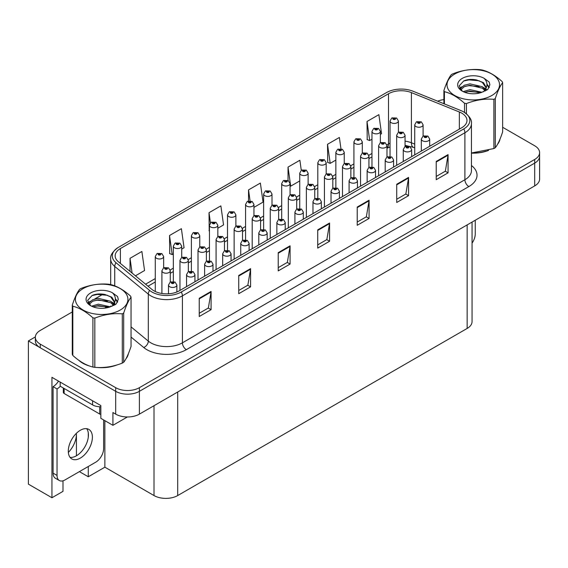 <?xml version="1.0" encoding="UTF-8"?>
<svg xmlns="http://www.w3.org/2000/svg" width="568" height="568" viewBox="0 0 568 568"><rect width="100%" height="100%" fill="white"/><g stroke="black" fill="none" stroke-linecap="round" stroke-linejoin="round"><path stroke-width="0.85" d="M62.998 480.812L62.998 491.355L51.944 497.738L51.944 377.329L100.841 405.559L100.841 418.332L112.925 425.311L112.925 412.538L115.694 414.136A16.756 9.677 0 0 0 139.394 414.136L534.694 185.913A16.756 9.677 0 0 0 539.6 179.069L539.6 156.264A16.756 9.677 0 0 1 534.694 163.108A16.756 9.677 0 0 0 539.6 156.264L539.6 152.614A16.756 9.677 0 0 0 534.694 145.777L502.644 127.275M127.374 416.969L112.925 425.311M72.292 311.946L40.25 330.448A16.756 9.677 0 0 0 35.344 337.286A16.756 9.677 0 0 0 40.25 344.13L115.694 387.681A16.756 9.677 0 0 0 139.394 387.681L139.394 391.331L534.694 163.108L139.394 391.331A16.756 9.677 0 0 1 115.694 391.331A16.756 9.677 0 0 0 139.394 391.331L139.394 414.136M51.944 497.738L28.4 484.149L28.4 340.935L115.694 391.331L40.25 347.779A16.756 9.677 0 0 1 35.344 340.935L35.344 337.286M35.351 336.923L28.4 340.935M472.058 222.074L472.058 321.602A16.756 9.677 180 0 1 467.152 328.439L177.706 495.552A16.756 9.677 180 0 1 154.006 495.552L104.867 467.18L104.867 420.661M104.867 467.18L88.281 476.758L88.281 466.498M88.281 437.275L88.281 432.78M79.392 471.632L88.281 476.758M68.352 452.44A17.878 10.323 120 0 0 76.431 434.158L75.871 433.838M76.431 455.777L76.431 434.158M78.725 360.233A26.81 15.478 0 0 0 82.708 363.172A26.81 15.478 0 0 0 89.865 366.119M461.741 113.146A17.878 10.323 180 0 1 466.974 120.437A17.878 10.323 180 0 1 461.741 127.736L179.247 290.83A17.878 10.323 180 0 1 151.961 289.453L118.385 261.77A17.878 10.323 180 0 1 115.155 255.856A17.878 10.323 180 0 1 120.388 248.557L388.512 93.755A17.878 10.323 180 0 1 411.402 92.605L459.349 111.988A17.878 10.323 180 0 1 461.741 113.146M463.772 111.967A20.746 11.978 0 0 0 460.996 110.625L413.05 91.242A20.746 11.978 0 0 0 386.481 92.584L118.357 247.385A20.746 11.978 0 0 0 118.073 247.549A20.746 11.978 0 0 0 116.035 262.721L149.611 290.404A20.746 11.978 0 0 0 181.277 292.009L463.772 128.908A20.746 11.978 0 0 0 464.056 112.137A20.746 11.978 0 0 0 463.772 111.967M199.233 298.271L199.233 316.511L211.083 309.674L211.083 291.427L199.233 298.271M199.233 313.273L208.357 308.005L211.033 292.03A4.466 2.577 -120 0 0 211.083 291.427M208.279 308.055L211.083 309.674M238.73 275.466L238.73 293.706L250.58 286.868L250.58 268.621L238.73 275.466M238.73 290.468L247.854 285.2L250.531 269.225A4.466 2.577 -120 0 0 250.58 268.621M247.776 285.25L250.58 286.868M278.228 252.661L278.228 270.901L290.078 264.063L290.078 245.816L278.228 252.661M278.228 267.663L287.351 262.395L290.028 246.427A4.466 2.577 -120 0 0 290.078 245.816M287.273 262.444L290.078 264.063M436.224 161.44L436.224 179.687L448.074 172.842L448.074 154.602L436.224 161.44M436.224 176.449L445.347 171.181L448.024 155.206A4.466 2.577 -120 0 0 448.074 154.602M445.269 171.224L448.074 172.842M396.727 184.245L396.727 202.492L408.57 195.648L408.57 177.408L396.727 184.245M396.727 199.254L405.85 193.986L408.527 178.011A4.466 2.577 -120 0 0 408.57 177.408M405.772 194.029L408.57 195.648M357.222 207.05L357.222 225.297L369.072 218.453L369.072 200.213L357.222 207.05M357.222 222.06L366.353 216.791L369.03 200.816A4.466 2.577 -120 0 0 369.072 200.213M366.275 216.834L369.072 218.453M317.725 229.855L317.725 248.102L329.575 241.258L329.575 223.011L317.725 229.855M317.725 244.865L326.856 239.589L329.525 223.622A4.466 2.577 -120 0 0 329.575 223.011M326.77 239.639L329.575 241.258M471.44 153.126A26.81 15.478 0 0 0 488.551 150.399M497.603 144.18A26.81 15.478 0 0 0 499.946 139.267M97.085 367.475A26.81 15.478 0 0 0 116.951 364.94M126.004 358.72A26.81 15.478 0 0 0 128.34 353.807M139.394 387.681L534.694 159.459A16.756 9.677 0 0 0 539.6 152.614M443.892 99.599A16.756 9.677 0 0 0 437.651 101.189M103.106 294.153L94.593 299.066M181.71 249.082L184.053 247.733L181.377 228.67L169.527 235.514L169.718 253.647M135.418 275.814L144.556 270.538L141.879 251.475L130.029 258.312L130.029 271.369M301.288 170.322L299.876 160.254L288.026 167.099L288.026 180.454M340.963 148.773L339.373 137.456L327.523 144.293L327.715 162.427M380.361 134.396L381.547 133.707L378.87 114.651L367.02 121.488L367.212 139.621M217.828 228.229L223.551 224.928L220.874 205.864L209.024 212.709L209.216 230.842M253.946 207.377L263.048 202.123L260.371 183.059L248.528 189.904L248.528 200.973M248.528 189.904L250.062 200.831M288.026 167.099L290.695 186.162L299.741 180.936M290.695 186.162L290.063 185.921M327.523 144.293L330.2 163.357L335.858 160.084M330.2 163.357L327.523 162.356M367.02 121.488L369.697 140.552L371.976 139.231M369.697 140.552L367.02 139.55M209.45 230.927L209.024 230.771M209.024 212.709L210.458 222.897M169.527 235.514L172.203 254.57L173.332 253.917M172.203 254.57L169.527 253.569M130.029 258.312L132.103 273.08M398.416 132.294L398.416 121.012A4.189 2.421 180 0 1 395.832 123.249A4.189 2.421 180 0 1 391.267 122.723A4.189 2.421 180 0 1 390.038 121.012L391.707 118.108A2.79 1.683 57.8 0 1 393.198 118.187A1.399 0.809 0 0 0 393.241 119.301A1.399 0.809 0 0 0 395.214 119.301A1.399 0.809 0 0 0 395.214 118.165A1.399 0.809 0 0 0 393.283 118.137L394.625 118.506L393.83 118.96L393.851 118.499M393.283 118.137A2.79 1.541 -117.9 0 0 391.977 117.952A2.79 1.541 -117.9 0 0 391.856 118.03M393.816 118.953L393.198 118.187M393.83 118.96L393.816 118.513M423.103 136.107L423.103 124.825A4.189 2.421 180 0 1 420.519 127.054A4.189 2.421 180 0 1 415.954 126.536A4.189 2.421 180 0 1 414.725 124.825L416.394 121.914A2.79 1.683 57.8 0 1 417.885 121.999A1.399 0.809 0 0 0 417.927 123.114A1.399 0.809 0 0 0 419.901 123.114A1.399 0.809 0 0 0 419.901 121.971A1.399 0.809 0 0 0 417.97 121.95L419.475 122.546L418.517 122.773L417.885 121.999M418.538 122.78L418.538 122.305M417.97 121.95A2.79 1.541 -117.9 0 0 416.663 121.758A2.79 1.541 -117.9 0 0 416.543 121.836M418.517 122.773L418.502 122.326M429.699 146.232L429.699 139.075A4.189 2.421 180 0 1 427.115 141.311A4.189 2.421 180 0 1 422.549 140.786A4.189 2.421 180 0 1 421.321 139.075L422.99 136.171A2.79 1.683 57.8 0 1 424.481 136.249A1.399 0.809 0 0 0 424.523 137.364A1.399 0.809 0 0 0 426.497 137.364A1.399 0.809 0 0 0 426.497 136.228A1.399 0.809 0 0 0 424.566 136.199L426.071 136.796L425.112 137.023L424.481 136.249M425.134 137.03L425.134 136.554M424.566 136.199A2.79 1.541 -117.9 0 0 423.259 136.015A2.79 1.541 -117.9 0 0 423.139 136.093M425.112 137.023L425.098 136.576M475.246 220.235L475.246 233.959A11.175 6.447 -60 0 1 472.058 243.125M380.361 142.724L380.361 131.442A4.189 2.421 180 0 1 377.77 133.679A4.189 2.421 180 0 1 373.204 133.153A4.189 2.421 180 0 1 371.976 131.442L373.652 128.531A2.79 1.683 57.8 0 1 375.136 128.617A1.399 0.809 0 0 0 375.178 129.731A1.399 0.809 0 0 0 377.159 129.731A1.399 0.809 0 0 0 377.159 128.588A1.399 0.809 0 0 0 375.228 128.567L376.726 129.163L375.775 129.39L375.136 128.617M375.789 129.397L375.789 128.922M375.228 128.567A2.79 1.541 -117.9 0 0 373.921 128.375A2.79 1.541 -117.9 0 0 373.794 128.46M375.753 129.376L375.753 128.943M362.299 153.147L362.299 141.865A4.189 2.421 180 0 1 359.714 144.102A4.189 2.421 180 0 1 355.149 143.576A4.189 2.421 180 0 1 353.921 141.865L355.589 138.961A2.79 1.683 57.8 0 1 357.08 139.039A1.399 0.809 0 0 0 357.123 140.154A1.399 0.809 0 0 0 359.097 140.154A1.399 0.809 0 0 0 359.097 139.018A1.399 0.809 0 0 0 357.166 138.99L358.671 139.586L357.712 139.813L357.08 139.039M357.733 139.827L357.733 139.352M357.166 138.99A2.79 1.541 -117.9 0 0 355.859 138.805A2.79 1.541 -117.9 0 0 355.738 138.883M357.712 139.813L357.698 139.366M344.243 163.577L344.243 152.295A4.189 2.421 180 0 1 341.652 154.524A4.189 2.421 180 0 1 337.087 154.006A4.189 2.421 180 0 1 335.858 152.295L337.534 149.384A2.79 1.683 57.8 0 1 339.025 149.469A1.399 0.809 0 0 0 339.06 150.584A1.399 0.809 0 0 0 341.041 150.584A1.399 0.809 0 0 0 341.041 149.441A1.399 0.809 0 0 0 339.11 149.419L340.445 149.782L339.657 150.243L339.671 149.774M339.11 149.419A2.79 1.541 -117.9 0 0 337.804 149.228A2.79 1.541 -117.9 0 0 337.676 149.306M339.643 150.229L339.025 149.469M339.657 150.243L339.643 149.796M326.181 174L326.181 162.718A4.189 2.421 180 0 1 323.597 164.954A4.189 2.421 180 0 1 319.031 164.429A4.189 2.421 180 0 1 317.803 162.718L319.472 159.814A2.79 1.683 57.8 0 1 320.963 159.892A1.399 0.809 0 0 0 321.005 161.007A1.399 0.809 0 0 0 322.979 161.007A1.399 0.809 0 0 0 322.979 159.871A1.399 0.809 0 0 0 321.048 159.842L322.553 160.439L321.594 160.666L320.963 159.892M321.616 160.673L321.616 160.197M321.048 159.842A2.79 1.541 -117.9 0 0 319.741 159.658A2.79 1.541 -117.9 0 0 319.621 159.736M321.594 160.666L321.58 160.219M405.048 146.53L405.048 135.248A4.189 2.421 180 0 1 402.456 137.484A4.189 2.421 180 0 1 397.891 136.959A4.189 2.421 180 0 1 396.663 135.248L398.338 132.344A2.79 1.683 57.8 0 1 399.822 132.422A1.399 0.809 0 0 0 399.865 133.537A1.399 0.809 0 0 0 401.846 133.537A1.399 0.809 0 0 0 401.846 132.401A1.399 0.809 0 0 0 399.915 132.372L401.413 132.969L400.461 133.196L400.475 132.727M399.915 132.372A2.79 1.541 -117.9 0 0 398.608 132.188A2.79 1.541 -117.9 0 0 398.48 132.266M400.44 133.189L399.822 132.422M400.461 133.196L400.44 132.749M386.985 156.96L386.985 145.678A4.189 2.421 180 0 1 384.401 147.907A4.189 2.421 180 0 1 379.836 147.389A4.189 2.421 180 0 1 378.607 145.678L380.276 142.767A2.79 1.683 57.8 0 1 381.767 142.852A1.399 0.809 0 0 0 381.81 143.967A1.399 0.809 0 0 0 383.783 143.967A1.399 0.809 0 0 0 383.783 142.824A1.399 0.809 0 0 0 381.852 142.802L383.357 143.392L382.399 143.626L382.42 143.157M381.852 142.802A2.79 1.541 -117.9 0 0 380.546 142.611A2.79 1.541 -117.9 0 0 380.425 142.689M382.385 143.612L381.767 142.852M382.399 143.626L382.385 143.179M368.93 167.382L368.93 156.101A4.189 2.421 180 0 1 366.339 158.337A4.189 2.421 180 0 1 361.773 157.812A4.189 2.421 180 0 1 360.545 156.101L362.221 153.197A2.79 1.683 57.8 0 1 363.705 153.275A1.399 0.809 0 0 0 363.747 154.389A1.399 0.809 0 0 0 365.728 154.389A1.399 0.809 0 0 0 365.728 153.254A1.399 0.809 0 0 0 363.797 153.225L365.295 153.821L364.344 154.049L363.705 153.275M364.358 154.056L364.358 153.58M363.797 153.225A2.79 1.541 -117.9 0 0 362.49 153.041A2.79 1.541 -117.9 0 0 362.363 153.119M364.344 154.049L364.322 153.601M350.868 177.812L350.868 166.53A4.189 2.421 180 0 1 348.283 168.76A4.189 2.421 180 0 1 343.718 168.234A4.189 2.421 180 0 1 342.49 166.53L344.158 163.619A2.79 1.683 57.8 0 1 345.649 163.705A1.399 0.809 0 0 0 345.692 164.819A1.399 0.809 0 0 0 347.666 164.819A1.399 0.809 0 0 0 347.666 163.676A1.399 0.809 0 0 0 345.734 163.655L347.24 164.244L346.281 164.471L345.649 163.705M346.303 164.486L346.303 164.01M345.734 163.655A2.79 1.541 -117.9 0 0 344.428 163.463A2.79 1.541 -117.9 0 0 344.307 163.541M346.281 164.471L346.267 164.031M411.644 156.661L411.644 149.505A4.189 2.421 180 0 1 409.052 151.734A4.189 2.421 180 0 1 404.487 151.209A4.189 2.421 180 0 1 403.259 149.505L404.934 146.594A2.79 1.683 57.8 0 1 406.418 146.679A1.399 0.809 0 0 0 406.461 147.794A1.399 0.809 0 0 0 408.442 147.794A1.399 0.809 0 0 0 408.442 146.65A1.399 0.809 0 0 0 406.51 146.629L408.009 147.218L407.057 147.453L406.418 146.679M407.071 147.46L407.071 146.984M406.51 146.629A2.79 1.541 -117.9 0 0 405.204 146.438A2.79 1.541 -117.9 0 0 405.076 146.516M407.043 147.439L407.043 147.006M393.581 167.084L393.581 159.927A4.189 2.421 180 0 1 390.997 162.164A4.189 2.421 180 0 1 386.432 161.639A4.189 2.421 180 0 1 385.203 159.927L386.872 157.024A2.79 1.683 57.8 0 1 388.363 157.102A1.399 0.809 0 0 0 388.405 158.216A1.399 0.809 0 0 0 390.379 158.216A1.399 0.809 0 0 0 390.379 157.08A1.399 0.809 0 0 0 388.448 157.052L389.953 157.648L388.995 157.876L389.016 157.407M388.448 157.052A2.79 1.541 -117.9 0 0 387.142 156.867A2.79 1.541 -117.9 0 0 387.021 156.946M388.981 157.868L388.363 157.102M388.995 157.876L388.981 157.428M375.526 177.514L375.526 170.357A4.189 2.421 180 0 1 372.935 172.587A4.189 2.421 180 0 1 368.369 172.061A4.189 2.421 180 0 1 367.141 170.357L368.817 167.446A2.79 1.683 57.8 0 1 370.308 167.532A1.399 0.809 0 0 0 370.343 168.646A1.399 0.809 0 0 0 372.324 168.646A1.399 0.809 0 0 0 372.324 167.503A1.399 0.809 0 0 0 370.393 167.482L371.891 168.071L370.94 168.298L370.308 167.532M370.393 167.482A2.79 1.541 -117.9 0 0 369.086 167.29A2.79 1.541 -117.9 0 0 368.959 167.368M370.925 168.291L370.925 167.858L370.94 168.298M357.464 187.937L357.464 180.78A4.189 2.421 180 0 1 354.879 183.017A4.189 2.421 180 0 1 350.314 182.491A4.189 2.421 180 0 1 349.086 180.78L350.754 177.869A2.79 1.683 57.8 0 1 352.245 177.954A1.399 0.809 0 0 0 352.288 179.069A1.399 0.809 0 0 0 354.262 179.069A1.399 0.809 0 0 0 354.262 177.926A1.399 0.809 0 0 0 352.33 177.905L353.836 178.501L352.877 178.728L352.245 177.954M352.898 178.735L352.898 178.26M352.33 177.905A2.79 1.541 -117.9 0 0 351.024 177.72A2.79 1.541 -117.9 0 0 350.903 177.798M352.863 178.714L352.863 178.281M499.016 141.382A26.533 15.322 180 0 1 498.732 141.993M485.888 151.159A26.533 15.322 180 0 1 472.363 152.991M454.705 74.053A26.256 15.159 -0 0 0 454.705 95.495A26.256 15.159 -0 0 0 491.838 95.495A26.256 15.159 -0 0 0 491.838 74.053A26.256 15.159 -0 0 0 454.705 74.053M471.44 152.998L493.89 148.546A30.161 17.416 -0 0 0 494.6 148.149A30.161 17.416 -0 0 0 495.289 147.744C497.731 144.684 500.188 139.401 502.644 131.882L502.644 82.665A30.161 17.416 -0 0 0 502.133 81.558C495.417 75.473 488.714 71.603 482.026 69.949A30.161 17.416 -0 0 0 480.116 69.658C470.929 68.87 461.77 70.29 452.653 73.904A30.161 17.416 -0 0 0 451.943 74.302A30.161 17.416 -0 0 0 451.255 74.713C448.791 77.816 446.341 83.098 443.892 90.568A30.161 17.416 -0 0 0 444.41 91.675L444.41 103.923M464.517 112.421L464.517 103.284C457.794 97.192 451.091 93.322 444.41 91.675M464.517 103.284A30.161 17.416 -0 0 0 466.42 103.575L466.42 113.813M493.89 148.546L493.89 99.329C484.774 98.534 475.615 99.947 466.42 103.575M493.89 99.329A30.161 17.416 -0 0 0 494.6 98.931A30.161 17.416 -0 0 0 495.289 98.52L495.289 147.744M481.962 92.279L469.963 89.63L463.161 91.64M480.287 92.825L469.963 91.079L464.695 92.3M485.242 89.744L482.303 86.712L469.963 83.837L464.241 85.264L460.939 88.083L460.506 89.616M484.774 90.468L482.303 88.161L469.963 85.285L464.241 86.712L460.769 89.9M483.645 91.718L485.605 89.006L486.038 87.089L483.475 82.658L476.467 79.953C471.688 78.98 467.436 79.314 463.715 80.961L459.221 85.867L462.238 91.114A15.606 9.01 -0 0 0 481.749 92.343L487.834 89.389L489.879 84.774L489.183 82.019L484.064 78.263A15.606 9.01 -0 0 0 462.238 78.405A15.606 9.01 -0 0 0 462.238 91.143M485.37 90.958L486.038 88.239M486.002 87.664L482.303 82.367L476.8 80.017M484.064 78.263C487.316 81.572 487.834 85.15 485.605 88.998M443.892 103.717L443.892 90.568M502.644 82.665C500.202 85.718 497.753 91.008 495.289 98.52M479.144 92.343L468.976 91.469L464.929 92.208M486.57 90.284L485.86 89.708M485.427 89.396L484.703 88.92M479.144 86.549L468.976 85.676L464.929 86.414M461.017 87.941L459.824 88.679M489.112 87.664L486.968 84.852M479.186 80.77L468.976 79.882L463.531 81.046M489.879 84.916L489.183 82.019M487.032 89.978L485.988 89.084M485.675 88.849L483.169 87.351M462.004 86.727L459.555 88.147M489.282 87.323L486.968 84.121M127.417 355.93A26.533 15.322 180 0 1 127.133 356.534M114.289 365.7A26.533 15.322 180 0 1 100.763 367.531M86.563 364.812A26.533 15.322 180 0 1 82.907 363.058A26.533 15.322 180 0 1 80.5 361.461M63.325 388.008L63.325 392.36A2.79 1.612 0 0 0 64.148 393.496L99.698 414.022A2.79 1.612 0 0 0 100.841 414.42M80.344 458.085A17.04 9.833 120 0 0 91.469 443.068A17.04 9.833 120 0 0 88.856 429.415A17.04 9.833 120 0 0 80.344 430.26A17.04 9.833 120 0 0 69.211 445.276A17.04 9.833 120 0 0 71.824 458.923A17.04 9.833 120 0 0 80.344 458.085M86.655 428.677A17.04 9.833 -60 0 1 86.904 442.607A17.04 9.833 -60 0 1 76.389 455.799A17.04 9.833 -60 0 1 70.077 457.382M103.646 419.951L103.646 448.507A11.175 6.447 -60 0 1 95.743 462.189L64.937 479.974A11.175 6.447 -60 0 1 59.349 480.528A11.175 6.447 -60 0 1 57.034 475.416L57.034 388.938L53.087 386.659A11.175 6.447 120 0 0 58.468 381.1M60.286 386.254A11.175 6.447 -60 0 1 57.034 388.938M59.349 480.528L55.401 478.249A11.175 6.447 -60 0 1 53.087 473.137L53.087 386.659M92.584 400.795L92.584 404.899A11.175 6.447 0 0 0 100.841 406.787M60.194 382.094L60.194 386.204L92.584 404.899M83.105 288.601A26.256 15.159 -0 0 0 83.105 310.036A26.256 15.159 -0 0 0 120.231 310.036A26.256 15.159 -0 0 0 120.231 288.601A26.256 15.159 -0 0 0 83.105 288.601M80.344 288.842A30.161 17.416 -0 0 0 79.655 289.254C77.191 292.357 74.735 297.639 72.292 305.115A30.161 17.416 -0 0 0 72.803 306.216L72.803 355.433C79.492 361.504 86.194 365.373 92.911 367.042A30.161 17.416 -0 0 0 94.821 367.34C103.937 368.135 113.096 366.722 122.29 363.094A30.161 17.416 -0 0 0 123 362.696A30.161 17.416 -0 0 0 123.689 362.285C126.132 359.224 128.581 353.942 131.045 346.423L131.045 297.206A30.161 17.416 -0 0 0 130.534 296.106C123.817 290.014 117.114 286.144 110.426 284.497A30.161 17.416 -0 0 0 108.516 284.199C99.322 283.411 90.17 284.831 81.054 288.452A30.161 17.416 -0 0 0 80.344 288.842M92.911 367.042L92.911 317.824C86.194 311.74 79.492 307.87 72.803 306.216M92.911 317.824A30.161 17.416 -0 0 0 94.821 318.123L94.821 367.34M122.29 363.094L122.29 313.87C113.174 313.075 104.015 314.487 94.821 318.123M122.29 313.87A30.161 17.416 -0 0 0 123 313.472A30.161 17.416 -0 0 0 123.689 313.06L123.689 362.285M72.292 305.115L72.292 354.333A30.161 17.416 -0 0 0 72.803 355.433M110.355 306.819L98.363 304.171L91.562 306.18M108.687 307.366L98.363 305.619L93.088 306.841M113.636 304.285L110.696 301.253L98.363 298.377L92.641 299.805L89.332 302.623L88.906 304.157M113.167 305.009L110.696 302.701L98.363 299.826L92.641 301.253L89.162 304.441M112.045 306.259L114.005 303.546L114.438 301.636L111.868 297.199L104.86 294.494C100.089 293.521 95.836 293.862 92.115 295.509L87.614 300.408L90.639 305.655M113.763 305.506L114.438 302.779M114.402 302.204L110.696 296.908L105.201 294.558M90.632 292.946A15.606 9.01 -0 0 0 90.632 305.69A15.606 9.01 -0 0 0 110.142 306.883L116.227 303.93L118.279 299.315L117.576 296.56L112.464 292.811A15.606 9.01 -0 0 0 90.632 292.946M112.464 292.811C115.716 296.113 116.227 299.691 114.005 303.539M131.045 297.206C128.602 300.259 126.153 305.548 123.689 313.06M107.537 306.883L97.369 306.01L93.322 306.748M114.97 304.824L114.253 304.256M113.827 303.944L113.096 303.468M107.537 301.09L97.369 300.216L93.322 300.955M89.41 302.481L88.225 303.22M117.505 302.204L115.368 299.393M107.579 295.31L97.369 294.43L91.931 295.594M118.279 299.457L117.576 296.56M115.432 304.526L114.381 303.624M114.069 303.39L111.569 301.899M90.397 301.267L87.955 302.687M117.682 301.864L115.361 298.661M308.126 184.43L308.126 173.148A4.189 2.421 180 0 1 305.534 175.377A4.189 2.421 180 0 1 300.969 174.859A4.189 2.421 180 0 1 299.741 173.148L301.416 170.237A2.79 1.683 57.8 0 1 302.907 170.322A1.399 0.809 0 0 0 302.943 171.437A1.399 0.809 0 0 0 304.924 171.437A1.399 0.809 0 0 0 304.924 170.293A1.399 0.809 0 0 0 302.993 170.272L304.491 170.862L303.539 171.096L302.907 170.322M303.553 171.103L303.553 170.627M302.993 170.272A2.79 1.541 -117.9 0 0 301.686 170.081A2.79 1.541 -117.9 0 0 301.558 170.159M303.525 171.082L303.525 170.648M290.063 194.852L290.063 183.571A4.189 2.421 180 0 1 287.479 185.807A4.189 2.421 180 0 1 282.914 185.282A4.189 2.421 180 0 1 281.685 183.571L283.354 180.667A2.79 1.683 57.8 0 1 284.845 180.745A1.399 0.809 0 0 0 284.887 181.859A1.399 0.809 0 0 0 286.861 181.859A1.399 0.809 0 0 0 286.861 180.723A1.399 0.809 0 0 0 284.93 180.695L286.435 181.291L285.477 181.519L285.498 181.05M284.93 180.695A2.79 1.541 -117.9 0 0 283.624 180.51A2.79 1.541 -117.9 0 0 283.503 180.588M285.463 181.511L284.845 180.745M285.477 181.519L285.463 181.071M272.008 205.275L272.008 194A4.189 2.421 180 0 1 269.417 196.23A4.189 2.421 180 0 1 264.851 195.704A4.189 2.421 180 0 1 263.63 194L265.299 191.089A2.79 1.683 57.8 0 1 266.79 191.175A1.399 0.809 0 0 0 266.832 192.289A1.399 0.809 0 0 0 268.806 192.289A1.399 0.809 0 0 0 268.806 191.146A1.399 0.809 0 0 0 266.875 191.125L268.373 191.714L267.421 191.941L266.79 191.175M266.875 191.125A2.79 1.541 -117.9 0 0 265.568 190.933A2.79 1.541 -117.9 0 0 265.441 191.011M267.407 191.934L267.407 191.501L267.421 191.941M332.812 188.235L332.812 176.953A4.189 2.421 180 0 1 330.221 179.19A4.189 2.421 180 0 1 325.656 178.664A4.189 2.421 180 0 1 324.427 176.953L326.103 174.042A2.79 1.683 57.8 0 1 327.594 174.127A1.399 0.809 0 0 0 327.629 175.242A1.399 0.809 0 0 0 329.61 175.242A1.399 0.809 0 0 0 329.61 174.106A1.399 0.809 0 0 0 327.679 174.078L329.177 174.674L328.226 174.901L328.24 174.433M327.679 174.078A2.79 1.541 -117.9 0 0 326.373 173.893A2.79 1.541 -117.9 0 0 326.245 173.971M328.212 174.894L327.594 174.127M328.226 174.901L328.212 174.454M314.75 198.665L314.75 187.376A4.189 2.421 180 0 1 312.166 189.613A4.189 2.421 180 0 1 307.6 189.087A4.189 2.421 180 0 1 306.372 187.376L308.041 184.472A2.79 1.683 57.8 0 1 309.532 184.557A1.399 0.809 0 0 0 309.574 185.672A1.399 0.809 0 0 0 311.548 185.672A1.399 0.809 0 0 0 311.548 184.529A1.399 0.809 0 0 0 309.617 184.508L311.122 185.097L310.163 185.324L309.532 184.557M310.185 185.338L310.185 184.863M309.617 184.508A2.79 1.541 -117.9 0 0 308.31 184.316A2.79 1.541 -117.9 0 0 308.19 184.394M310.163 185.324L310.149 184.884M296.695 209.088L296.695 197.806A4.189 2.421 180 0 1 294.103 200.042A4.189 2.421 180 0 1 289.538 199.517A4.189 2.421 180 0 1 288.317 197.806L289.985 194.895A2.79 1.683 57.8 0 1 291.476 194.98A1.399 0.809 0 0 0 291.512 196.095A1.399 0.809 0 0 0 293.493 196.095A1.399 0.809 0 0 0 293.493 194.952A1.399 0.809 0 0 0 291.561 194.93L293.06 195.527L292.108 195.754L291.476 194.98M292.122 195.761L292.122 195.285M291.561 194.93A2.79 1.541 -117.9 0 0 290.255 194.746A2.79 1.541 -117.9 0 0 290.127 194.824M292.108 195.754L292.094 195.307M278.632 219.518L278.632 208.229A4.189 2.421 180 0 1 276.048 210.465A4.189 2.421 180 0 1 271.483 209.94A4.189 2.421 180 0 1 270.254 208.229L271.923 205.325A2.79 1.683 57.8 0 1 273.414 205.41A1.399 0.809 0 0 0 273.456 206.525A1.399 0.809 0 0 0 275.43 206.525A1.399 0.809 0 0 0 275.43 205.382A1.399 0.809 0 0 0 273.499 205.36L274.841 205.722L274.046 206.177L274.067 205.715M273.499 205.36A2.79 1.541 -117.9 0 0 272.193 205.169A2.79 1.541 -117.9 0 0 272.072 205.247M274.032 206.17L273.414 205.41M274.046 206.177L274.032 205.737M339.408 198.367L339.408 191.203A4.189 2.421 180 0 1 336.817 193.439A4.189 2.421 180 0 1 332.252 192.914A4.189 2.421 180 0 1 331.03 191.203L332.699 188.299A2.79 1.683 57.8 0 1 334.19 188.384A1.399 0.809 0 0 0 334.232 189.499A1.399 0.809 0 0 0 336.206 189.499A1.399 0.809 0 0 0 336.206 188.356A1.399 0.809 0 0 0 334.275 188.335L335.773 188.924L334.822 189.151L334.19 188.384M334.836 189.165L334.836 188.69M334.275 188.335A2.79 1.541 -117.9 0 0 332.969 188.143A2.79 1.541 -117.9 0 0 332.841 188.221M334.808 189.144L334.808 188.711M321.346 208.79L321.346 201.633A4.189 2.421 180 0 1 318.762 203.869A4.189 2.421 180 0 1 314.196 203.344A4.189 2.421 180 0 1 312.968 201.633L314.636 198.722A2.79 1.683 57.8 0 1 316.127 198.807A1.399 0.809 0 0 0 316.17 199.922A1.399 0.809 0 0 0 318.144 199.922A1.399 0.809 0 0 0 318.144 198.779A1.399 0.809 0 0 0 316.213 198.757L317.718 199.354L316.759 199.581L316.781 199.112M316.213 198.757A2.79 1.541 -117.9 0 0 314.906 198.566A2.79 1.541 -117.9 0 0 314.786 198.651M316.745 199.567L316.127 198.807M316.759 199.581L316.745 199.134M303.291 219.22L303.291 212.056A4.189 2.421 180 0 1 300.699 214.292A4.189 2.421 180 0 1 296.134 213.767A4.189 2.421 180 0 1 294.913 212.056L296.581 209.152A2.79 1.683 57.8 0 1 298.072 209.23A1.399 0.809 0 0 0 298.115 210.345A1.399 0.809 0 0 0 300.089 210.345A1.399 0.809 0 0 0 300.089 209.209A1.399 0.809 0 0 0 298.157 209.18L299.656 209.777L298.704 210.004L298.072 209.23M298.718 210.018L298.718 209.542M298.157 209.18A2.79 1.541 -117.9 0 0 296.851 208.996A2.79 1.541 -117.9 0 0 296.723 209.074M298.69 209.997L298.69 209.556M285.228 229.642L285.228 222.486A4.189 2.421 180 0 1 282.644 224.722A4.189 2.421 180 0 1 278.079 224.197A4.189 2.421 180 0 1 276.85 222.486L278.519 219.575A2.79 1.683 57.8 0 1 280.01 219.66A1.399 0.809 0 0 0 280.052 220.774A1.399 0.809 0 0 0 282.026 220.774A1.399 0.809 0 0 0 282.026 219.631A1.399 0.809 0 0 0 280.095 219.61L281.6 220.206L280.649 220.434L280.01 219.66M280.663 220.441L280.663 219.965M280.095 219.61A2.79 1.541 -117.9 0 0 278.789 219.418A2.79 1.541 -117.9 0 0 278.668 219.504M280.627 220.419L280.627 219.986M253.946 215.705L253.946 204.423A4.189 2.421 180 0 1 251.361 206.66A4.189 2.421 180 0 1 246.796 206.134A4.189 2.421 180 0 1 245.568 204.423L247.236 201.512A2.79 1.683 57.8 0 1 248.727 201.597A1.399 0.809 0 0 0 248.77 202.712A1.399 0.809 0 0 0 250.744 202.712A1.399 0.809 0 0 0 250.744 201.576A1.399 0.809 0 0 0 248.812 201.548L250.318 202.144L249.359 202.371L248.727 201.597M249.38 202.378L249.38 201.903M248.812 201.548A2.79 1.541 -117.9 0 0 247.506 201.363A2.79 1.541 -117.9 0 0 247.385 201.441M249.345 202.364L249.345 201.924M235.89 226.128L235.89 214.846A4.189 2.421 180 0 1 233.299 217.082A4.189 2.421 180 0 1 228.734 216.557A4.189 2.421 180 0 1 227.512 214.846L229.181 211.942A2.79 1.683 57.8 0 1 230.672 212.027A1.399 0.809 0 0 0 230.714 213.142A1.399 0.809 0 0 0 232.688 213.142A1.399 0.809 0 0 0 232.688 211.999A1.399 0.809 0 0 0 230.757 211.978L232.255 212.567L231.304 212.794L230.672 212.027M231.318 212.808L231.318 212.333M230.757 211.978A2.79 1.541 -117.9 0 0 229.451 211.786A2.79 1.541 -117.9 0 0 229.323 211.864M231.29 212.787L231.29 212.354M217.828 236.558L217.828 225.276A4.189 2.421 180 0 1 215.244 227.512A4.189 2.421 180 0 1 210.678 226.987A4.189 2.421 180 0 1 209.45 225.276L211.119 222.365A2.79 1.683 57.8 0 1 212.609 222.45A1.399 0.809 0 0 0 212.652 223.565A1.399 0.809 0 0 0 214.626 223.565A1.399 0.809 0 0 0 214.626 222.422A1.399 0.809 0 0 0 212.695 222.4L214.2 222.997L213.249 223.224L213.263 222.755M212.695 222.4A2.79 1.541 -117.9 0 0 211.388 222.216A2.79 1.541 -117.9 0 0 211.268 222.294M213.227 223.21L212.609 222.45M213.249 223.224L213.227 222.777M199.773 246.981L199.773 235.699A4.189 2.421 180 0 1 197.181 237.935A4.189 2.421 180 0 1 192.616 237.41A4.189 2.421 180 0 1 191.395 235.699L193.063 232.795A2.79 1.683 57.8 0 1 194.554 232.88A1.399 0.809 0 0 0 194.597 233.995A1.399 0.809 0 0 0 196.571 233.995A1.399 0.809 0 0 0 196.571 232.852A1.399 0.809 0 0 0 194.639 232.83L196.137 233.42L195.186 233.647L194.554 232.88M195.207 233.661L195.207 233.185M194.639 232.83A2.79 1.541 -117.9 0 0 193.333 232.639A2.79 1.541 -117.9 0 0 193.205 232.717M195.172 233.64L195.172 233.207M181.71 257.411L181.71 246.129A4.189 2.421 180 0 1 179.126 248.365A4.189 2.421 180 0 1 174.561 247.84A4.189 2.421 180 0 1 173.332 246.129L175.001 243.218A2.79 1.683 57.8 0 1 176.492 243.303A1.399 0.809 0 0 0 176.534 244.417A1.399 0.809 0 0 0 178.508 244.417A1.399 0.809 0 0 0 178.508 243.274A1.399 0.809 0 0 0 176.577 243.253L178.082 243.849L177.131 244.077L176.492 243.303M177.145 244.084L177.145 243.608M176.577 243.253A2.79 1.541 -117.9 0 0 175.271 243.061A2.79 1.541 -117.9 0 0 175.15 243.147M177.109 244.062L177.109 243.629M163.655 267.833L163.655 256.551A4.189 2.421 180 0 1 161.071 258.788A4.189 2.421 180 0 1 156.498 258.262A4.189 2.421 180 0 1 155.277 256.551L156.946 253.647A2.79 1.683 57.8 0 1 158.436 253.726A1.399 0.809 0 0 0 158.479 254.84A1.399 0.809 0 0 0 160.453 254.84A1.399 0.809 0 0 0 160.453 253.704A1.399 0.809 0 0 0 158.522 253.676L159.856 254.045L159.068 254.499L159.09 254.038M158.522 253.676A2.79 1.541 -117.9 0 0 157.215 253.491A2.79 1.541 -117.9 0 0 157.095 253.569M159.054 254.492L158.436 253.726M159.068 254.499L159.054 254.052M260.577 229.941L260.577 218.659A4.189 2.421 180 0 1 257.986 220.895A4.189 2.421 180 0 1 253.42 220.37A4.189 2.421 180 0 1 252.199 218.659L253.868 215.748A2.79 1.683 57.8 0 1 255.359 215.833A1.399 0.809 0 0 0 255.401 216.948A1.399 0.809 0 0 0 257.375 216.948A1.399 0.809 0 0 0 257.375 215.804A1.399 0.809 0 0 0 255.444 215.783L256.942 216.38L255.99 216.607L256.005 216.138M255.444 215.783A2.79 1.541 -117.9 0 0 254.137 215.591A2.79 1.541 -117.9 0 0 254.01 215.677M255.976 216.593L255.359 215.833M255.99 216.607L255.976 216.159M242.515 240.37L242.515 229.081A4.189 2.421 180 0 1 239.93 231.318A4.189 2.421 180 0 1 235.365 230.793A4.189 2.421 180 0 1 234.137 229.081L235.805 226.178A2.79 1.683 57.8 0 1 237.296 226.256A1.399 0.809 0 0 0 237.339 227.37A1.399 0.809 0 0 0 239.313 227.37A1.399 0.809 0 0 0 239.313 226.234A1.399 0.809 0 0 0 237.381 226.206L238.887 226.802L237.928 227.03L237.296 226.256M237.949 227.044L237.949 226.568M237.381 226.206A2.79 1.541 -117.9 0 0 236.075 226.021A2.79 1.541 -117.9 0 0 235.954 226.099M237.928 227.03L237.914 226.582M224.459 250.793L224.459 239.511A4.189 2.421 180 0 1 221.868 241.748A4.189 2.421 180 0 1 217.303 241.222A4.189 2.421 180 0 1 216.081 239.511L217.75 236.6A2.79 1.683 57.8 0 1 219.241 236.686A1.399 0.809 0 0 0 219.284 237.8A1.399 0.809 0 0 0 221.257 237.8A1.399 0.809 0 0 0 221.257 236.657A1.399 0.809 0 0 0 219.326 236.636L220.824 237.232L219.873 237.459L219.887 236.991M219.326 236.636A2.79 1.541 -117.9 0 0 218.02 236.444A2.79 1.541 -117.9 0 0 217.892 236.529M219.859 237.445L219.241 236.686M219.873 237.459L219.859 237.012M206.397 261.223L206.397 249.934A4.189 2.421 180 0 1 203.813 252.171A4.189 2.421 180 0 1 199.247 251.645A4.189 2.421 180 0 1 198.019 249.934L199.688 247.03A2.79 1.683 57.8 0 1 201.179 247.108A1.399 0.809 0 0 0 201.221 248.223A1.399 0.809 0 0 0 203.195 248.223A1.399 0.809 0 0 0 203.195 247.087A1.399 0.809 0 0 0 201.264 247.059L202.606 247.428L201.817 247.882L201.832 247.421M201.264 247.059A2.79 1.541 -117.9 0 0 199.957 246.874A2.79 1.541 -117.9 0 0 199.837 246.952M201.796 247.875L201.179 247.108M201.817 247.882L201.796 247.435M188.342 271.646L188.342 260.364A4.189 2.421 180 0 1 185.75 262.594A4.189 2.421 180 0 1 181.185 262.075A4.189 2.421 180 0 1 179.964 260.364L181.632 257.453A2.79 1.683 57.8 0 1 183.123 257.538A1.399 0.809 0 0 0 183.166 258.653A1.399 0.809 0 0 0 185.14 258.653A1.399 0.809 0 0 0 185.14 257.51A1.399 0.809 0 0 0 183.208 257.489L184.706 258.085L183.755 258.312L183.123 257.538M183.776 258.319L183.776 257.844M183.208 257.489A2.79 1.541 -117.9 0 0 181.902 257.297A2.79 1.541 -117.9 0 0 181.781 257.375M183.755 258.312L183.741 257.865M170.279 282.076L170.279 270.787A4.189 2.421 180 0 1 167.695 273.023A4.189 2.421 180 0 1 163.13 272.498A4.189 2.421 180 0 1 161.901 270.787L163.57 267.883A2.79 1.683 57.8 0 1 165.061 267.961A1.399 0.809 0 0 0 165.103 269.076A1.399 0.809 0 0 0 167.077 269.076A1.399 0.809 0 0 0 167.077 267.94A1.399 0.809 0 0 0 165.146 267.911L166.488 268.281L165.7 268.735L165.714 268.274M165.146 267.911A2.79 1.541 -117.9 0 0 163.84 267.727A2.79 1.541 -117.9 0 0 163.719 267.805M165.678 268.728L165.061 267.961M165.7 268.735L165.678 268.288M267.173 240.072L267.173 232.908A4.189 2.421 180 0 1 264.581 235.145A4.189 2.421 180 0 1 260.016 234.619A4.189 2.421 180 0 1 258.795 232.908L260.464 230.004A2.79 1.683 57.8 0 1 261.954 230.083A1.399 0.809 0 0 0 261.997 231.197A1.399 0.809 0 0 0 263.971 231.197A1.399 0.809 0 0 0 263.971 230.061A1.399 0.809 0 0 0 262.04 230.033L263.374 230.402L262.586 230.856L262.608 230.395M262.04 230.033A2.79 1.541 -117.9 0 0 260.733 229.848A2.79 1.541 -117.9 0 0 260.606 229.926M262.572 230.849L261.954 230.083M262.586 230.856L262.572 230.409M249.111 250.495L249.111 243.338A4.189 2.421 180 0 1 246.526 245.575A4.189 2.421 180 0 1 241.961 245.049A4.189 2.421 180 0 1 240.733 243.338L242.401 240.427A2.79 1.683 57.8 0 1 243.892 240.512A1.399 0.809 0 0 0 243.935 241.627A1.399 0.809 0 0 0 245.909 241.627A1.399 0.809 0 0 0 245.909 240.484A1.399 0.809 0 0 0 243.977 240.463L245.482 241.059L244.531 241.286L243.892 240.512M244.545 241.293L244.545 240.818M243.977 240.463A2.79 1.541 -117.9 0 0 242.671 240.271A2.79 1.541 -117.9 0 0 242.55 240.349M244.51 241.272L244.51 240.839M231.055 260.925L231.055 253.761A4.189 2.421 180 0 1 228.471 255.998A4.189 2.421 180 0 1 223.899 255.472A4.189 2.421 180 0 1 222.677 253.761L224.346 250.857A2.79 1.683 57.8 0 1 225.837 250.935A1.399 0.809 0 0 0 225.879 252.05A1.399 0.809 0 0 0 227.853 252.05A1.399 0.809 0 0 0 227.853 250.914A1.399 0.809 0 0 0 225.922 250.886L227.42 251.482L226.469 251.709L225.837 250.935M226.49 251.723L226.49 251.248M225.922 250.886A2.79 1.541 -117.9 0 0 224.616 250.701A2.79 1.541 -117.9 0 0 224.495 250.779M226.469 251.709L226.454 251.262M212.993 271.348L212.993 264.191A4.189 2.421 180 0 1 210.409 266.42A4.189 2.421 180 0 1 205.843 265.902A4.189 2.421 180 0 1 204.615 264.191L206.291 261.28A2.79 1.683 57.8 0 1 207.774 261.365A1.399 0.809 0 0 0 207.817 262.48A1.399 0.809 0 0 0 209.791 262.48A1.399 0.809 0 0 0 209.791 261.337A1.399 0.809 0 0 0 207.86 261.315L209.365 261.912L208.413 262.139L208.428 261.671M207.86 261.315A2.79 1.541 -117.9 0 0 206.553 261.124A2.79 1.541 -117.9 0 0 206.432 261.202M208.392 262.125L207.774 261.365M208.413 262.139L208.392 261.692M194.938 281.771L194.938 274.614A4.189 2.421 180 0 1 192.353 276.85A4.189 2.421 180 0 1 187.781 276.325A4.189 2.421 180 0 1 186.56 274.614L188.228 271.71A2.79 1.683 57.8 0 1 189.719 271.788A1.399 0.809 0 0 0 189.762 272.903A1.399 0.809 0 0 0 191.736 272.903A1.399 0.809 0 0 0 191.736 271.767A1.399 0.809 0 0 0 189.804 271.738L191.302 272.335L190.351 272.562L189.719 271.788M190.372 272.569L190.372 272.093M189.804 271.738A2.79 1.541 -117.9 0 0 188.498 271.554A2.79 1.541 -117.9 0 0 188.377 271.632M190.351 272.562L190.337 272.115M176.875 291.98L176.875 285.044A4.189 2.421 180 0 1 174.291 287.273A4.189 2.421 180 0 1 169.726 286.755A4.189 2.421 180 0 1 168.497 285.044L170.173 282.133A2.79 1.683 57.8 0 1 171.657 282.218A1.399 0.809 0 0 0 171.699 283.333A1.399 0.809 0 0 0 173.673 283.333A1.399 0.809 0 0 0 173.673 282.189A1.399 0.809 0 0 0 171.742 282.168L173.247 282.757L172.296 282.992L171.657 282.218M172.31 282.999L172.31 282.523M171.742 282.168A2.79 1.541 -117.9 0 0 170.435 281.976A2.79 1.541 -117.9 0 0 170.315 282.055M172.274 282.978L172.274 282.544M534.694 185.913L534.694 159.459M115.694 414.136L115.694 387.681M177.706 495.552L177.706 392.019M467.152 328.439L467.152 224.907M154.006 495.552L154.006 405.701M471.44 165.494A27.931 16.124 180 0 1 468.849 186.574L186.354 349.668A5.588 3.223 60 0 1 182.406 342.831L464.901 179.729A22.344 12.901 0 0 0 471.44 170.613L471.44 123.632A22.344 12.901 180 0 1 464.901 132.756A5.588 3.223 -120 0 0 463.772 128.908M186.354 349.668A27.931 16.124 180 0 1 146.856 349.668A27.931 16.124 180 0 1 143.725 347.517L131.045 337.058M149.611 290.404A5.588 3.735 129.5 0 0 148.305 294.125L148.305 341.105A22.344 12.901 0 0 0 150.804 342.831A22.344 12.901 0 0 0 182.406 342.831L182.406 295.85A22.344 12.901 180 0 1 148.305 294.125L114.729 266.442A22.344 12.901 180 0 1 110.689 259.043L110.689 284.561M116.035 262.721A5.588 3.735 129.5 0 0 114.729 266.442L114.729 285.874M181.277 292.009A5.588 3.223 60 0 1 182.406 295.85L464.901 132.756L464.901 179.729A5.588 3.223 60 0 0 468.849 186.574M105.442 308.062A27.931 16.124 180 0 1 106.01 306.5M40.25 344.13L40.25 347.779M114.729 302.169L114.729 304.973M110.689 306.024A22.344 12.901 0 0 0 110.717 306.713M131.045 326.877L148.305 341.105A5.588 3.735 -50.5 0 1 143.725 347.517M120.388 248.557L120.388 263.424M459.349 111.988L459.349 129.113M411.402 92.605L411.402 142.774A17.878 10.323 0 0 0 405.048 141.155M414.725 144.116L411.402 142.774A10.054 4.707 -68 0 0 413.397 147.339L405.048 145.358M390.038 143.143A17.878 10.323 0 0 0 388.512 143.931L386.886 144.868M388.512 93.755L388.512 143.931A10.054 5.808 60 0 1 386.985 148.127M371.976 153.474L368.824 155.291M353.921 163.896L350.768 165.721M335.858 174.326L332.706 176.144M317.803 184.749L314.651 186.574M299.741 195.179L296.588 196.997M281.685 205.602L278.533 207.426M263.63 216.032L260.471 217.849M245.568 226.454L242.415 228.272M227.512 236.877L224.353 238.702M209.45 247.307L206.298 249.125M191.395 257.73L188.235 259.555M173.332 268.16L170.18 269.977M155.277 278.583L145.571 284.185M317.725 230.43L329.525 223.622M357.222 207.632L369.03 200.816M396.727 184.827L408.527 178.011M436.224 162.022L448.024 155.206M278.228 253.236L290.028 246.427M238.73 276.041L250.531 269.225M199.233 298.846L211.033 292.03M99.698 414.022L99.698 406.773M64.148 393.496L64.148 388.484M57.034 475.416L53.087 473.137M118.073 247.549C112.514 251.674 110.05 255.508 110.689 259.043M464.056 112.137C469.566 116.184 472.029 120.018 471.44 123.632M390.038 146.913L386.985 148.22M371.976 156.874L368.93 158.635M353.921 167.297L350.868 169.058M335.858 177.727L332.812 179.488M317.803 188.15L314.75 189.911M299.741 198.58L296.695 200.341M281.685 209.003L278.632 210.763M263.63 219.425L260.577 221.193M245.568 229.855L242.515 231.616M227.512 240.278L224.459 242.046M209.45 250.708L206.397 252.469M191.395 261.131L188.342 262.899M173.332 271.561L170.279 273.322M155.277 281.984L147.999 286.187M414.725 147.872L413.397 147.339M398.416 121.012L396.613 118.023L391.977 117.952M390.038 156.37L390.038 121.012M423.103 124.825L421.3 121.836L416.663 121.758M414.725 154.879L414.725 124.825M429.699 139.075L427.896 136.086L423.259 136.015M421.321 151.074L421.321 139.075M380.361 131.442L378.551 128.453L373.921 128.375M371.976 166.793L371.976 131.442M362.299 141.865L360.495 138.876L355.859 138.805M353.921 177.223L353.921 141.865M344.243 152.295L342.433 149.306L337.804 149.228M335.858 187.646L335.858 152.295M326.181 162.718L324.378 159.729L319.741 159.658M317.803 198.076L317.803 162.718M405.048 135.248L403.237 132.259L398.608 132.188M396.663 165.309L396.663 135.248M386.985 145.678L385.182 142.689L380.546 142.611M378.607 175.732L378.607 145.678M368.93 156.101L367.12 153.112L362.49 153.041M360.545 186.162L360.545 156.101M350.868 166.53L349.064 163.541L344.428 163.463M342.49 196.585L342.49 166.53M411.644 149.505L409.833 146.516L405.204 146.438M403.259 161.497L403.259 149.505M393.581 159.927L391.778 156.938L387.142 156.867M385.203 171.927L385.203 159.927M375.526 170.357L373.716 167.368L369.086 167.29M367.141 182.349L367.141 170.357M357.464 180.78L355.66 177.791L351.024 177.72M349.086 192.779L349.086 180.78M308.126 173.148L306.315 170.159L301.686 170.081M299.741 208.499L299.741 173.148M290.063 183.571L288.26 180.581L283.624 180.51M281.685 218.929L281.685 183.571M272.008 194L270.198 191.011L265.568 190.933M263.63 229.351L263.63 194M332.812 176.953L331.002 173.964L326.373 173.893M324.427 207.008L324.427 176.953M314.75 187.376L312.947 184.394L308.31 184.316M306.372 217.438L306.372 187.376M296.695 197.806L294.884 194.817L290.255 194.746M288.317 227.86L288.317 197.806M278.632 208.229L276.829 205.24L272.193 205.169M270.254 238.29L270.254 208.229M339.408 191.203L337.598 188.214L332.969 188.143M331.03 203.202L331.03 191.203M321.346 201.633L319.543 198.644L314.906 198.566M312.968 213.632L312.968 201.633M303.291 212.056L301.48 209.067L296.851 208.996M294.913 224.055L294.913 212.056M285.228 222.486L283.425 219.496L278.789 219.418M276.85 234.477L276.85 222.486M253.946 204.423L252.142 201.434L247.506 201.363M245.568 239.774L245.568 204.423M235.89 214.846L234.08 211.864L229.451 211.786M227.512 250.204L227.512 214.846M217.828 225.276L216.025 222.287L211.388 222.216M209.45 260.627L209.45 225.276M199.773 235.699L197.962 232.71L193.333 232.639M191.395 271.057L191.395 235.699M181.71 246.129L179.907 243.139L175.271 243.061M173.332 281.479L173.332 246.129M163.655 256.551L161.844 253.562L157.215 253.491M155.277 291.519L155.277 256.551M260.577 218.659L258.767 215.67L254.137 215.591M252.199 248.713L252.199 218.659M242.515 229.081L240.711 226.092L236.075 226.021M234.137 259.143L234.137 229.081M224.459 239.511L222.649 236.522L218.02 236.444M216.081 269.566L216.081 239.511M206.397 249.934L204.594 246.945L199.957 246.874M198.019 279.996L198.019 249.934M188.342 260.364L186.531 257.375L181.902 257.297M179.964 290.418L179.964 260.364M170.279 270.787L168.476 267.798L163.84 267.727M161.901 293.493L161.901 270.787M267.173 232.908L265.363 229.919L260.733 229.848M258.795 244.907L258.795 232.908M249.111 243.338L247.307 240.349L242.671 240.271M240.733 255.33L240.733 243.338M231.055 253.761L229.245 250.772L224.616 250.701M222.677 265.76L222.677 253.761M212.993 264.191L211.189 261.202L206.553 261.124M204.615 276.183L204.615 264.191M194.938 274.614L193.134 271.625L188.498 271.554M186.56 286.613L186.56 274.614M176.875 285.044L175.072 282.055L170.435 281.976M168.497 293.798L168.497 285.044"/></g></svg>
